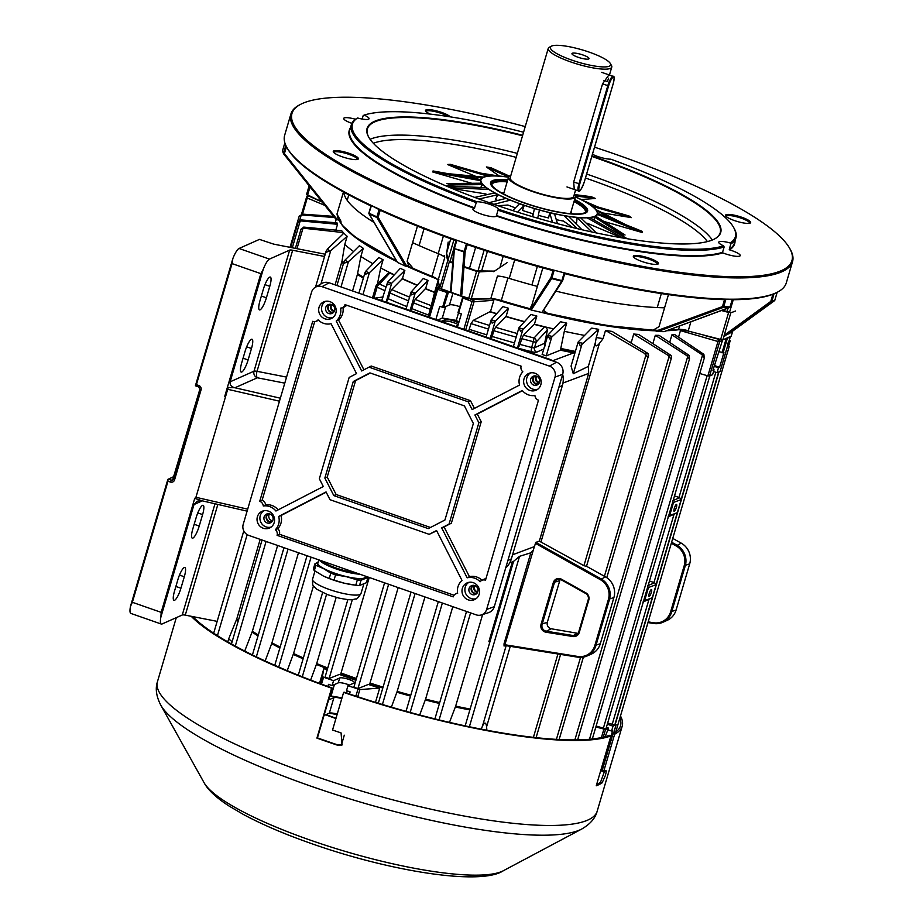 <?xml version="1.0" encoding="UTF-8"?>
<svg xmlns="http://www.w3.org/2000/svg" width="923" height="923" viewBox="0 0 923 923"><rect width="100%" height="100%" fill="white"/><g stroke="black" fill="none" stroke-linecap="round" stroke-linejoin="round"><path stroke-width="1.38" d="M571.637 60.053A31.37 6.461 16.4 0 0 610.299 63.468A31.37 6.461 16.4 0 0 589.347 52.173A31.37 6.461 16.4 0 0 551.458 46.15A31.37 6.461 16.4 0 0 571.637 60.053M610.299 63.468L611.476 65.51A33.113 6.819 -163.6 0 1 611.776 67.102A33.113 6.819 -163.6 0 1 570.656 61.91A33.113 6.819 -163.6 0 1 548.239 48.4A33.113 6.819 -163.6 0 1 549.358 47.235L551.458 46.15M583.001 54.999A8.884 1.834 16.4 0 0 571.96 53.603A8.884 1.834 16.4 0 0 577.983 57.226A8.884 1.834 16.4 0 0 589.024 58.622A8.884 1.834 16.4 0 0 583.001 54.999M510.834 175.508A34.855 7.176 16.4 0 0 508.527 177.17A34.855 7.176 16.4 0 0 532.121 191.396A34.855 7.176 16.4 0 0 575.41 196.853A34.855 7.176 16.4 0 0 574.371 194.211M603.977 80.405L607.484 81.639L608.522 78.167M608.926 74.867L602.569 83.82L573.679 182.004L574.291 189.492M548.239 48.4L510.2 177.666A33.113 6.819 16.4 0 0 532.617 191.176A33.113 6.819 16.4 0 0 573.737 196.368L575.617 189.953M501.351 192.757A48.804 10.049 -163.6 0 1 503.889 192.919M570.772 212.602A48.804 10.049 -163.6 0 1 572.998 213.848M571.752 213.767A48.365 9.957 16.4 0 0 570.622 213.144M503.739 193.449A48.365 9.957 16.4 0 0 502.435 193.369M574.579 199.68A49.68 10.234 -163.6 0 1 585.055 212.613A49.68 10.234 -163.6 0 1 584.709 212.775A49.68 10.234 -163.6 0 1 535.582 206.464A49.68 10.234 -163.6 0 1 491.878 185.188A49.68 10.234 -163.6 0 1 493.447 180.885A49.68 10.234 -163.6 0 1 507.696 179.997M584.49 212.867A48.804 10.049 16.4 0 0 585.655 211.425A48.804 10.049 16.4 0 0 574.268 200.741M507.385 181.058A48.804 10.049 16.4 0 0 494.001 181.993A48.804 10.049 16.4 0 0 492.017 183.873A48.804 10.049 16.4 0 0 492.213 185.708M586.267 223.228A62.406 12.853 16.4 0 0 587.074 223.193L621.883 237.834M556.281 219.686A62.406 12.853 16.4 0 0 563.468 221.07L572.687 227.531M574.844 222.674A62.406 12.853 16.4 0 0 576.598 222.847L577.106 217.678L580.786 217.943L596.35 232.931M512.692 210.594L519.395 203.845L524.195 205.529L522.43 210.409A62.406 12.853 16.4 0 0 532.94 213.755L532.444 216.674M538.328 215.313A62.406 12.853 16.4 0 0 548.574 217.966L549.67 212.89L554.573 214.009L557.469 223.666M474.722 197.418L494.37 192.988L497.797 194.765L495.455 199.403A62.406 12.853 16.4 0 0 497.67 200.487M498.062 205.76L507.927 205.021A62.406 12.853 16.4 0 0 515.369 207.906M452.028 188.454L485.856 193.957A62.406 12.853 16.4 0 0 486.94 194.661M508.55 177.101A61.01 12.564 16.4 0 0 483.029 177.251A61.01 12.564 16.4 0 0 480.848 178.958A61.01 12.564 16.4 0 0 526.998 206.233A61.01 12.564 16.4 0 0 595.116 216.409A61.01 12.564 16.4 0 0 597.712 213.351A61.01 12.564 16.4 0 0 575.433 196.784M446.905 183.55L481.31 183.204L482.429 184.612L480.698 187.507M625.044 235.019L595.797 216.282L594.331 216.94L594.227 220.159M464.015 266.528A226.597 46.669 16.4 0 0 476.822 270.889L493.84 271.108L479.187 271.881L471.238 298.879L490.805 298.602L497.428 276.104A12.207 2.515 -163.6 0 1 507.915 278.019A189.123 38.951 16.4 0 0 537.382 286.407M507.085 262.651L493.69 271.674M448.163 242.068L446.467 255.175L446.974 254.736L448.232 260.586L449.582 261.371A226.597 46.669 16.4 0 0 452.755 262.524M343.852 192.215A189.123 38.951 16.4 0 0 374.092 222.489M412.593 242.657A189.123 38.951 16.4 0 0 438.621 253.813A12.207 2.515 -163.6 0 1 444.713 257.69L438.09 280.188L439.74 287.872L447.69 260.874L446.467 255.175M444.24 255.486L444.713 257.69M555.9 291.114A189.123 38.951 16.4 0 0 664.583 307.797M524.195 205.529L517.607 212.152M497.797 194.765L478.991 198.999M482.429 184.612L448.024 184.958M483.421 177.089L449.928 173.847M482.083 177.758L457.485 175.382M498.639 176.005L480.825 173.155M495.674 175.855L483.294 173.87M585.413 201.825L596.016 206.44M582.828 200.418L598.035 207.029M596.939 210.963L617.706 221.474M595.946 209.625L625.471 224.566M594.331 216.94L623.567 235.677M577.106 217.678L591.966 231.985M549.67 212.89L552.519 222.351M732.354 299.721A260.586 53.672 -163.6 0 0 772.828 294.287L774.039 293.687A261.451 53.857 16.4 0 0 775.655 293.006A261.451 53.857 16.4 0 0 777.166 292.291A261.451 53.857 16.4 0 0 777.466 292.141A261.451 53.857 16.4 0 0 786.281 282.923L792.545 261.647A261.451 53.857 -163.6 0 1 659.368 270.381A261.451 53.857 -163.6 0 1 405.693 196.749A261.451 53.857 -163.6 0 1 290.907 114.014A261.451 53.857 -163.6 0 1 299.733 104.795L300.783 104.253A260.586 53.672 16.4 0 0 384.868 186.388A260.586 53.672 16.4 0 0 659.218 269.285A260.586 53.672 16.4 0 0 789.534 248.102A260.586 53.672 16.4 0 0 594.527 147.172M456.066 240.615L456.839 240.257L454.508 248.172L453.92 247.814L456.573 240.153A261.451 53.857 16.4 0 0 461.638 241.93A261.451 53.857 16.4 0 0 466.75 243.707L467.269 244.595A260.586 53.672 -163.6 0 0 553.015 270.624L553.869 270.151A261.451 53.857 16.4 0 0 559.176 271.547A261.451 53.857 16.4 0 0 564.472 272.908A261.451 53.857 16.4 0 0 653.103 291.645A261.451 53.857 16.4 0 0 725.686 299.133A261.451 53.857 16.4 0 0 729.124 299.19A261.451 53.857 16.4 0 0 732.47 299.202A261.451 53.857 16.4 0 0 774.039 293.687L771.847 301.579L770.797 301.406L771.547 302.006L723.759 336.78M730.197 242.957A199.576 41.108 16.4 0 0 733.508 227.254L734.085 228.281A200.453 41.281 -163.6 0 1 735.943 237.88L734.385 243.199A200.453 41.281 16.4 0 1 729.251 249.337L730.82 244.018L730.197 242.957A12.207 2.515 16.4 0 0 724.947 241.78A12.207 2.515 16.4 0 0 718.729 242.195A12.207 2.515 16.4 0 0 723.655 245.864L724.128 246.995A200.453 41.281 -163.6 0 1 633.847 244.572A200.453 41.281 -163.6 0 1 498.028 210.213L498.282 209.209A12.207 2.515 16.4 0 0 481.068 202.114A12.207 2.515 16.4 0 0 476.995 201.768L476.28 202.61A200.453 41.281 -163.6 0 1 351.363 124.697A200.453 41.281 -163.6 0 1 356.486 118.559L357.593 117.982A12.207 2.515 16.4 0 0 362.843 119.159A12.207 2.515 16.4 0 0 369.05 118.744A12.207 2.515 16.4 0 0 364.135 115.075L363.177 115.583L362.162 119.032M355.482 119.252A12.207 2.515 16.4 0 0 349.932 117.994A12.207 2.515 16.4 0 0 343.714 118.398A12.207 2.515 16.4 0 0 351.882 123.347M476.28 202.61L474.387 208.367A12.207 2.515 16.4 0 0 472.922 209.071A12.207 2.515 16.4 0 0 478.287 212.925A12.207 2.515 16.4 0 0 490.125 216.363A12.207 2.515 16.4 0 0 496.309 216.028L496.459 215.532A200.453 41.281 16.4 0 0 632.278 249.891A200.453 41.281 16.4 0 0 722.571 252.302L722.813 252.867A12.207 2.515 16.4 0 0 734.004 256.029A12.207 2.515 16.4 0 0 740.223 255.625A12.207 2.515 16.4 0 0 729.551 249.868L729.251 249.337M724.128 246.995L722.571 252.302M592.451 154.245A12.207 2.515 16.4 0 0 606.723 158.825A12.207 2.515 16.4 0 0 610.795 159.171A199.576 41.108 16.4 0 1 733.508 227.254M430.245 114.106A13.072 2.688 -163.6 0 1 425.63 111.037A13.072 2.688 -163.6 0 1 432.172 109.975A13.072 2.688 -163.6 0 1 450.251 116.852M448.036 116.506A12.207 2.515 16.4 0 0 432.322 111.072A12.207 2.515 16.4 0 0 426.103 111.475A12.207 2.515 16.4 0 0 426.091 111.591M351.721 159.241A13.072 2.688 -163.6 0 1 333.411 152.053A13.072 2.688 -163.6 0 1 339.952 150.98A13.072 2.688 -163.6 0 1 353.717 155.145A13.072 2.688 -163.6 0 1 357.939 159.264A13.072 2.688 -163.6 0 1 351.721 159.241M357.247 159.483A12.207 2.515 16.4 0 0 357.293 159.379A12.207 2.515 16.4 0 0 351.94 155.514A12.207 2.515 16.4 0 0 340.102 152.076A12.207 2.515 16.4 0 0 333.884 152.491A12.207 2.515 16.4 0 0 333.872 152.607M651.765 264.059A13.072 2.688 -163.6 0 1 633.466 256.859A13.072 2.688 -163.6 0 1 639.997 255.798A13.072 2.688 -163.6 0 1 653.761 259.963A13.072 2.688 -163.6 0 1 657.984 264.082A13.072 2.688 -163.6 0 1 651.765 264.059M657.291 264.301A12.207 2.515 16.4 0 0 657.349 264.197A12.207 2.515 16.4 0 0 651.984 260.332A12.207 2.515 16.4 0 0 640.147 256.894A12.207 2.515 16.4 0 0 633.939 257.298A12.207 2.515 16.4 0 0 633.916 257.425M743.984 223.043A13.072 2.688 -163.6 0 1 725.686 215.855A13.072 2.688 -163.6 0 1 732.216 214.794A13.072 2.688 -163.6 0 1 745.98 218.947A13.072 2.688 -163.6 0 1 750.203 223.066A13.072 2.688 -163.6 0 1 743.984 223.043M749.522 223.297A12.207 2.515 16.4 0 0 749.568 223.181A12.207 2.515 16.4 0 0 744.203 219.316A12.207 2.515 16.4 0 0 732.366 215.878A12.207 2.515 16.4 0 0 726.159 216.294A12.207 2.515 16.4 0 0 726.136 216.409M564.714 273.658A260.586 53.672 -163.6 0 0 652.469 292.187A260.586 53.672 -163.6 0 0 724.44 299.64L732.47 299.202M657.661 331.576L656.045 331.069L722.455 306.609L723.17 307.451L657.661 331.576L664.064 331.645L729.908 307.255M283.684 153.945L284.411 153.587L337.368 219.743L335.88 219.166L283.684 153.945M574.648 199.437A50.546 10.407 -163.6 0 1 585.863 212.89A50.546 10.407 -163.6 0 1 561.819 212.786A50.546 10.407 -163.6 0 1 491.059 184.981A50.546 10.407 -163.6 0 1 507.765 179.754M507.142 181.877A48.804 10.049 16.4 0 0 491.936 184.288M591.955 155.941A184.323 37.97 -163.6 0 1 714.506 239.011A184.323 37.97 -163.6 0 1 626.832 238.665A184.323 37.97 -163.6 0 1 368.773 137.262A184.323 37.97 -163.6 0 1 460.958 122.274A184.323 37.97 -163.6 0 1 522.672 135.289M522.522 135.785A183.885 37.878 16.4 0 0 461.039 122.817A183.885 37.878 16.4 0 0 367.366 128.955A183.885 37.878 16.4 0 0 368.923 137.515M525.233 126.589A260.586 53.672 16.4 0 0 424.718 104.749A260.586 53.672 16.4 0 0 300.783 104.253M789.534 248.102L790.123 249.129A261.451 53.857 -163.6 0 1 792.545 261.647M508.515 177.204A60.572 12.472 16.4 0 0 483.017 177.597A60.572 12.472 16.4 0 0 502.562 196.691A60.572 12.472 16.4 0 0 566.33 215.959A60.572 12.472 16.4 0 0 596.627 211.032A60.572 12.472 16.4 0 0 575.398 196.887M546.485 312.551L543.462 310.266M456.839 240.257L466.75 243.707A261.451 53.857 16.4 0 0 553.869 270.151L564.472 272.908L562.649 280.65A0.877 0.785 33 0 1 562.545 280.88L541.939 312.62M564.472 272.908L564.714 273.6M722.813 252.867A200.879 41.373 -163.6 0 1 496.309 216.028L498.028 210.213M523.572 132.231A199.576 41.108 16.4 0 0 454.093 117.463A199.576 41.108 16.4 0 0 364.135 115.075M456.031 240.661A260.586 53.672 -163.6 0 1 380.207 210.248L378.118 217.205L406.847 266.366L405.301 266.055L376.953 217.551A0.877 0.658 -30.3 0 0 378.118 217.205L376.93 216.893L376.953 217.551L369.212 213.951L397.559 262.444L405.301 266.055M290.907 114.014L284.653 135.289A261.451 53.857 16.4 0 0 284.861 142.834A261.451 53.857 16.4 0 0 285.311 144.15A261.451 53.857 16.4 0 0 285.876 145.488A261.451 53.857 16.4 0 0 287.065 147.807A261.451 53.857 16.4 0 0 371.277 205.414L371.138 205.979L371.277 205.414A261.451 53.857 16.4 0 0 375.349 207.329A261.451 53.857 16.4 0 0 379.491 209.233A261.451 53.857 16.4 0 0 456.573 240.153M371.277 205.414L380.184 210.19M729.597 312.136L733.254 299.71M351.363 124.697L349.794 130.016A200.453 41.281 16.4 0 0 474.722 207.929M474.387 208.367A200.879 41.373 -163.6 0 1 350.44 127.812M357.593 117.982A199.576 41.108 16.4 0 0 476.995 201.768M735.943 237.88A200.453 41.281 -163.6 0 1 730.82 244.018M735.031 240.995A200.879 41.373 -163.6 0 1 729.551 249.868M498.282 209.209A199.576 41.108 16.4 0 0 723.655 245.864M412.581 267.67L407.124 261.255L417.45 226.135M408.947 266.389L407.124 261.255M370.977 205.956A260.586 53.672 -163.6 0 1 287.653 148.834L287.065 147.807M341.002 221.312L336.941 214.148L343.46 191.996M529.964 308.663L531.948 304.867L542.839 267.878M653.507 329.892L659.022 326.661L668.46 294.622M574.694 194.615L591.158 196.68L595.416 198.468L581.144 199.541M590.143 204.744L629.036 215.97L631.39 217.62L602.465 212.925M597.712 213.398L642.431 231.454L642.246 232.527L603.838 221.428M480.456 180.631L432.841 172.024L471.849 183.296M432.841 172.024L433.025 170.951L480.571 179.547M487.667 176.108L447.528 164.502L475.68 176.339M447.528 164.502L450.205 164.306L490.251 175.889M508.573 177.031L486.363 166.959L499.331 176.062M486.363 166.959L490.805 167.686L509.404 176.108M585.494 211.828A48.804 10.049 16.4 0 0 574.025 201.56M406.212 265.27A189.123 38.951 16.4 0 0 431.999 276.312L432.033 276.692A188.684 38.858 -163.6 0 1 407.874 266.378L406.847 266.366M338.787 220.112L337.368 219.743M284.861 142.834L282.553 150.668L283.499 153.16A0.877 0.842 159.2 0 0 283.649 153.91L335.88 219.166M654.845 330.515L656.045 331.069M541.939 312.505L561.669 281.18A0.877 0.785 33 0 0 562.545 280.88A0.877 0.877 0 0 0 562.649 280.65L561.669 281.18L551.666 278.584L531.233 310.047L541.939 312.505M531.233 310.047L530.275 309.482L550.973 277.592A0.877 0.785 33 0 0 551.666 278.584L551.885 278.019L561.899 280.615L564.184 272.839M714.24 239.149A183.885 37.878 16.4 0 0 720.182 232.804A183.885 37.878 16.4 0 0 591.805 156.437M592.404 206.371L631.39 217.62M597.458 214.436L642.246 232.527M587.097 217.84L623.037 238.03M589.762 217.643L627.317 238.745M564.115 215.763L577.163 228.616M568.556 216.478L582.032 229.758M534.405 208.644L532.698 216.743M539.424 210.086L537.717 218.209M505.942 198.399L489.132 202.656M510.2 200.187L493.886 204.329M486.34 187.761L446.121 185.961M488.694 189.411L450.205 187.681M575.41 195.953L595.416 198.468M282.553 150.634L282.565 150.611A0.877 0.877 0 0 0 282.565 151.199A0.877 0.842 159.2 0 1 282.553 150.668L284.838 142.869L285.876 145.488M725.916 299.156L723.632 306.921A0.877 0.692 90.6 0 1 723.17 307.451L729.574 307.532A0.877 0.692 90.6 0 0 730.035 306.99L732.32 299.225M371.473 205.529L368.981 213.178A0.877 0.658 -30.3 0 0 369.212 213.951L369.188 213.294L376.93 216.893L379.226 209.129M469.461 268.408L475.633 247.433M774.178 293.664L777.466 292.141M774.824 300.183L771.847 301.579A0.877 0.831 66 0 1 771.547 302.006L774.501 300.702L728.709 334.011L774.501 300.702A0.877 0.831 -114 0 0 774.801 300.263L777.131 292.349M456.089 240.465L453.92 247.814A0.877 0.635 4.4 0 0 453.885 247.987L453.885 247.987A0.877 0.635 4.4 0 0 454.416 248.633L451.059 291.887M460.658 295.245L464.027 251.991A0.877 0.635 4.4 0 0 465.169 251.691L461.858 294.252M467.269 244.537L465.169 251.691L454.416 248.633L464.027 251.991L466.45 243.614M604.542 771.316L600.515 782.289A227.462 46.854 -163.6 0 1 596.662 784.4M191.211 616.287A229.204 47.211 16.4 0 0 331.611 688.2L316.924 738.1A229.204 47.211 16.4 0 0 322.9 740.211A229.204 47.211 16.4 0 0 337.472 745.184L342.029 744.976L341.083 732.908A229.204 47.211 -163.6 0 1 332.545 730.024L343.621 692.388A229.204 47.211 16.4 0 0 610.945 735.873L596.258 785.785A229.204 47.211 16.4 0 0 602.119 782.842L605.28 775.712C606.319 772.055 606.469 770.336 605.73 770.578A229.204 47.211 -163.6 0 1 603.561 771.87L614.637 734.235A229.204 47.211 16.4 0 0 622.194 726.239A229.204 47.211 16.4 0 0 620.475 715.983M342.271 744.861L337.956 744.965A227.462 46.854 -163.6 0 1 323.396 739.992A227.462 46.854 -163.6 0 1 317.42 737.881L332.107 687.981A227.462 46.854 16.4 0 1 192.78 616.599M614.637 734.235L613.034 733.67A227.462 46.854 16.4 0 0 620.521 725.743A227.462 46.854 16.4 0 0 619.898 717.932M610.945 735.873L609.342 735.319A227.462 46.854 16.4 0 1 344.117 692.181L343.621 692.388M613.034 733.67L601.958 771.305L603.561 771.87M475.172 585.713A3.657 3.484 -114 0 0 477.837 591.724M268.939 515.103A4.361 4.142 -114 0 0 272.608 520.791A4.361 4.142 66 0 1 269.528 513.869A4.361 4.142 -114 0 0 268.939 515.103M536.817 376.272A3.657 3.484 -114 0 0 539.482 382.284M331.853 304.671A3.657 3.484 -114 0 0 334.518 310.682M553.131 361.043A20.917 19.891 -114 0 0 548.989 359.047L379.261 299.756A20.917 19.891 -114 0 0 374.83 298.752M505.689 567.968A20.917 19.891 -114 0 0 511.377 558.842L562.419 385.399A20.917 19.891 -114 0 0 562.661 374.369M534.925 395.506A13.949 13.257 66 0 1 528.556 394.917A13.949 13.257 66 0 1 522.291 390.487L474.907 414.981L478.875 422.746L449.051 524.068L441.679 527.875L467.153 577.821A13.949 13.257 66 0 1 474.618 578.179A13.949 13.257 66 0 1 480.11 581.744A5.226 4.973 66 0 1 485.51 580.175L538.478 400.19A5.226 4.973 66 0 1 534.925 395.506M522.476 390.706L477.306 414.058L481.229 421.742L451.37 523.179L444.078 526.952L469.438 576.679A14.076 13.395 66 0 1 476.868 577.071A14.076 13.395 66 0 1 482.025 580.255M469.438 576.679L467.153 577.821M457.635 593.362A13.949 13.257 66 0 1 457.958 586.797A13.949 13.257 66 0 1 462.019 580.475L436.556 530.529L429.183 534.336L330.019 499.701L326.061 491.936L278.688 516.43A13.949 13.257 66 0 1 278.619 524.149A13.949 13.257 66 0 1 275.377 529.698A5.226 4.973 66 0 1 277.085 535.34L453.228 596.869A5.226 4.973 66 0 1 457.635 593.362M326.188 492.19L281.053 515.519A14.076 13.395 66 0 1 280.961 523.203A14.076 13.395 66 0 1 277.788 528.706A5.365 5.1 66 0 1 279.461 534.267L454.035 595.254M281.053 515.519L278.688 516.43M263.286 506A13.949 13.257 66 0 1 269.666 506.577A13.949 13.257 66 0 1 275.931 511.019L323.304 486.525L319.346 478.76L349.171 377.426L356.532 373.619L331.069 323.685A13.949 13.257 66 0 1 323.592 323.327A13.949 13.257 66 0 1 318.1 319.762A5.226 4.973 66 0 1 312.712 321.319L259.732 501.304A5.226 4.973 66 0 1 263.286 506L265.616 504.858A14.076 13.395 66 0 1 271.916 505.469A14.076 13.395 66 0 1 278.169 509.865M340.587 308.132A13.949 13.257 66 0 1 340.264 314.708A13.949 13.257 66 0 1 336.203 321.031L361.666 370.965L369.027 367.158L468.192 401.805L472.149 409.57L519.534 385.076A13.949 13.257 66 0 1 519.603 377.357A13.949 13.257 66 0 1 522.845 371.807A5.226 4.973 66 0 1 521.126 366.166L344.994 304.625A5.226 4.973 66 0 1 340.587 308.132M342.987 307.486A14.076 13.395 66 0 1 342.595 313.762A14.076 13.395 66 0 1 338.579 320.073L363.927 369.8M469.069 588.528A4.788 4.557 -114 0 0 475.426 594.447A4.788 4.557 -114 0 0 476.476 586.59A4.788 4.557 -114 0 0 469.069 588.528M476.464 593.801A4.788 4.557 66 0 1 472.703 585.355M272.92 520.007A4.788 4.557 66 0 1 265.512 521.945A4.788 4.557 66 0 1 266.562 514.088A4.788 4.557 66 0 1 272.92 520.007M267.739 513.753A4.788 4.557 -114 0 0 271.5 522.199M539.517 382.168A4.788 4.557 66 0 1 532.11 384.106A4.788 4.557 66 0 1 533.171 376.249A4.788 4.557 66 0 1 539.517 382.168M534.348 375.915A4.788 4.557 -114 0 0 538.097 384.36M325.75 307.486A4.788 4.557 -114 0 0 332.107 313.405A4.788 4.557 -114 0 0 333.168 305.548A4.788 4.557 -114 0 0 325.75 307.486M333.145 312.759A4.788 4.557 66 0 1 329.384 304.313M462.365 588.332A9.149 8.699 -114 0 0 474.907 599.431A9.149 8.699 -114 0 0 467.476 582.736A9.149 8.699 -114 0 0 462.365 588.332M468.919 582.332A8.988 8.549 -114 0 0 476.164 598.635M257.402 516.73A9.149 8.699 -114 0 0 269.943 527.829A9.149 8.699 -114 0 0 262.524 511.134A9.149 8.699 -114 0 0 257.402 516.73M263.955 510.731A8.988 8.549 -114 0 0 271.212 527.033M523.999 378.892A9.149 8.699 -114 0 0 536.551 389.991A9.149 8.699 -114 0 0 529.121 373.296A9.149 8.699 -114 0 0 523.999 378.892M530.563 372.892A8.988 8.549 -114 0 0 537.809 389.194M319.046 307.29A9.149 8.699 -114 0 0 331.588 318.389A9.149 8.699 -114 0 0 324.169 301.694A9.149 8.699 -114 0 0 319.046 307.29M325.6 301.29A8.988 8.549 -114 0 0 332.845 317.593M481.321 614.937L488.475 612.687A9.588 9.115 -114 0 0 494.301 606.653L562.684 374.3A9.588 9.115 -114 0 0 556.523 362.231L329.153 282.796A9.588 9.115 -114 0 0 321.735 283.488L315.262 287.295A8.734 8.307 -114 0 0 311.593 292.06L243.199 524.402A8.734 8.307 -114 0 0 248.818 535.409L476.187 614.845A8.734 8.307 -114 0 0 486.629 609.445L555.011 377.092A8.734 8.307 -114 0 0 549.404 366.096L322.023 286.661A8.734 8.307 -114 0 0 315.262 287.295M324.85 478.045L333.814 495.605L428.284 528.614L444.944 519.995L473.361 423.461L464.407 405.889L369.927 372.892L353.267 381.511L324.85 478.045L327.215 477.053L336.122 494.509L430.476 527.483M346.61 305.19A5.365 5.1 66 0 1 344.325 306.978L342.064 307.832M369.027 367.158L371.231 366.027L470.499 400.709L474.422 408.393M470.499 400.709L468.192 401.805M338.579 320.073L336.203 321.031M314.697 321.585L262.109 500.243A5.365 5.1 66 0 1 265.616 504.858M262.109 500.243L259.732 501.304M318.631 320.293A5.365 5.1 66 0 1 318.297 320.431L316.035 321.296M279.461 534.267L277.085 535.34M277.788 528.706L275.377 529.698M436.683 530.783L429.183 534.336M481.702 580.429L483.848 579.321A5.365 5.1 66 0 1 485.925 578.779M444.078 526.952L441.679 527.875M451.37 523.179L449.051 524.068M481.229 421.742L478.875 422.746M477.306 414.058L474.907 414.981M370.296 373.019L355.597 380.622L327.215 477.053M355.597 380.622L353.267 381.511M336.122 494.509L333.814 495.605M365.739 576.252A25.279 5.203 -163.6 0 1 364.689 578.202A25.279 5.203 -163.6 0 1 346.633 576.76L357.328 579.932L355.782 585.205L344.706 583.301A25.256 5.203 -163.6 0 1 323.512 576.102A25.256 5.203 -163.6 0 1 323.027 575.86M359.509 585.505L361.055 580.232L367.942 577.452L366.396 582.713L359.509 585.505A27.805 5.723 -163.6 0 1 355.782 585.205L353.497 584.928A25.256 5.203 -163.6 0 1 344.706 583.301L333.999 580.117A27.805 5.723 -163.6 0 1 329.234 578.444L323.419 576.056L314.351 570.564L315.897 565.303L323.535 568.603A25.279 5.203 -163.6 0 1 318.123 562.061M318.493 561.888L314.858 563.918L313.312 569.179A27.805 5.723 16.4 0 0 314.351 570.564M359.878 574.21A24.771 5.1 -163.6 0 1 347.798 572.295A24.771 5.1 -163.6 0 1 319.427 560.076M365.589 576.206L365.346 577.037A24.771 5.1 -163.6 0 1 346.529 576.621A24.771 5.1 -163.6 0 1 317.824 563.053L318.77 559.846M356.959 573.183A24.148 4.973 -163.6 0 1 347.856 571.556A24.148 4.973 -163.6 0 1 321.077 560.653M356.255 572.941A23.537 4.846 -163.6 0 1 347.729 571.383A23.537 4.846 -163.6 0 1 321.792 560.896M333.999 580.117L335.557 574.856L346.633 576.76A25.279 5.203 -163.6 0 1 323.535 568.603L330.792 573.171L329.234 578.444M361.055 580.232A27.805 5.723 -163.6 0 1 357.328 579.932M314.858 563.918A27.805 5.723 16.4 0 0 315.897 565.303M335.557 574.856A27.805 5.723 -163.6 0 1 330.792 573.171M477.572 592.393A4.361 4.142 66 0 1 474.491 585.47M477.018 593.224A4.361 4.142 66 0 1 473.499 585.32M272.066 521.633A4.361 4.142 66 0 1 268.547 513.719M539.205 382.953A4.361 4.142 66 0 1 536.136 376.03M538.663 383.783A4.361 4.142 66 0 1 535.144 375.88M334.253 311.351A4.361 4.142 66 0 1 331.172 304.428M333.699 312.193A4.361 4.142 66 0 1 330.18 304.278M327.873 686.458L328.496 684.347L332.095 685.604L338.256 682.87A7.846 1.615 -163.6 0 1 347.671 684.405A7.846 1.615 -163.6 0 1 349.436 685.074M327.192 669.844A188.246 38.778 -163.6 0 1 323.869 668.564L322.392 676.513L323.569 677.217L333.549 680.701L339.699 677.967A7.846 1.615 -163.6 0 1 349.113 679.49A7.846 1.615 -163.6 0 1 354.432 682.697A7.846 1.615 -163.6 0 1 354.109 682.997L347.959 685.731L359.843 689.596L379.688 688.062L375.476 702.368M676.363 507.419A3.657 0.842 109.3 0 0 676.536 504.431A3.657 0.842 109.3 0 0 674.298 508.342A3.657 0.842 109.3 0 0 674.125 511.342A3.657 0.842 109.3 0 0 676.363 507.419M651.315 592.508A3.657 0.842 109.3 0 0 651.5 589.509A3.657 0.842 109.3 0 0 649.25 593.431A3.657 0.842 109.3 0 0 649.077 596.42A3.657 0.842 109.3 0 0 651.315 592.508M545.966 632.209A6.103 5.803 66 0 1 541.051 624.271L553.315 582.598A6.103 5.803 66 0 1 561.553 579.252L585.817 592.82A6.103 5.803 66 0 1 588.782 600.077L579.24 632.52A6.103 5.803 66 0 1 572.941 636.535L545.966 632.209L546.324 631.228L573.298 635.555A5.215 4.961 -114 0 0 578.675 632.117L588.216 599.685A5.215 4.961 -114 0 0 585.678 593.477L561.426 579.909A5.215 4.961 -114 0 0 554.377 582.771L542.113 624.444A5.215 4.961 -114 0 0 546.324 631.228L551.216 628.771L550.42 628.563C547.801 627.305 546.762 625.24 547.293 622.356L560.146 579.413M369.258 577.486L340.506 674.84M198.653 386.875L195.434 385.699L232.827 258.648A13.949 3.207 -70.7 0 1 239.034 248.472L259.455 239.392L272.389 243.707A3.484 0.715 -163.6 0 0 274.569 244.307L325.219 254.217M457.485 327.088L461.362 313.924L458.004 312.562L462.827 296.906M459.723 306.724A7.846 1.615 16.4 0 0 449.501 304.902L443.594 307.521L439.74 306.378L435.864 319.531M439.117 285.195L438.679 287.572A1.742 1.708 -169.4 0 0 436.521 288.714L438.01 280.765L434.629 292.222A188.246 38.778 16.4 0 1 425.63 288.634L428.041 280.454L415.165 293.191L411.323 294.91L411.093 292.083L423.288 278.492A188.246 38.778 16.4 0 0 428.041 280.454M438.01 280.765L438.921 279.761M436.152 278.665A188.246 38.778 -163.6 0 1 407.101 266.366M396.948 261.601A188.246 38.778 -163.6 0 1 342.087 225.074M336.226 219.374L335.245 222.685M335.822 230.127L337.53 224.289A188.246 38.778 -163.6 0 1 336.999 222.835L301.221 219.939A222.362 45.804 16.4 0 0 301.348 220.966L298.187 222.189L301.221 219.939M342.906 234.027L343.333 232.584A188.246 38.778 -163.6 0 1 341.683 230.715L303.725 227.093A222.362 45.804 16.4 0 0 304.486 228.316L301.013 229.169L295.36 248.379M347.163 236.311L330.734 250.664L326.038 252.279L327.307 249.21L343.875 233.15A188.246 38.778 16.4 0 0 347.163 236.311L344.752 244.491A188.246 38.778 16.4 0 0 353.532 251.494M363.27 248.31L348.456 261.636L343.933 263.286L344.914 260.205L359.382 245.737A188.246 38.778 16.4 0 0 363.27 248.31L360.87 256.49A188.246 38.778 16.4 0 0 372.892 263.713M383.103 259.778L369.385 272.735L365.058 274.408L365.727 271.293L378.845 257.494A188.246 38.778 16.4 0 0 383.103 259.778L380.703 267.97A188.246 38.778 16.4 0 0 389.068 272.25L389.818 272.954A189.377 39.008 16.4 0 0 394.121 275.042M394.329 274.823A188.246 38.778 -163.6 0 1 389.068 272.25L376.722 284.815A3.484 3 42.7 0 1 379.572 284.042A215.405 44.373 16.4 0 0 386.102 287.053M404.839 270.439L391.698 283.211L387.602 284.919L387.972 281.746L400.305 268.339A188.246 38.778 16.4 0 0 404.839 270.439L402.428 278.619A188.246 38.778 16.4 0 0 417.277 285.149M496.701 313.647A188.246 38.778 16.4 0 1 490.459 311.72L493.828 300.263L473.984 301.809A1.742 1.5 -94.4 0 0 473.038 299.571L479.995 299.029M516.165 337.137A217.874 44.881 -163.6 0 1 493.851 330.711L495.536 327.273L506.092 316.439L508.504 308.259A188.246 38.778 -163.6 0 1 502.989 306.632L491.232 319.762A222.362 45.804 16.4 0 0 495.489 321.054L492.144 323.165L491.232 319.762L486.086 337.08M506.092 316.439A188.246 38.778 16.4 0 0 524.518 321.608M523.445 335.211A215.405 44.373 16.4 0 0 534.025 338.003L533.344 341.718A217.874 44.881 -163.6 0 1 521.737 338.66L523.445 335.211L534.429 324.204L536.828 316.024A188.246 38.778 -163.6 0 1 530.99 314.512L518.911 327.815A222.362 45.804 16.4 0 0 523.318 329.026L520.56 331.369L518.911 327.815L513.373 346.61M534.429 324.204A188.246 38.778 16.4 0 0 546.243 327.157A188.246 38.778 16.4 0 0 553.685 328.911M584.524 335.407A188.246 38.778 16.4 0 1 564.311 331.311L566.71 323.119A188.246 38.778 -163.6 0 1 560.434 321.735L547.916 335.107M598.669 329.326L580.313 345.86L578.236 341.902L591.724 328.115A188.246 38.778 16.4 0 0 598.669 329.326L596.27 337.506A188.246 38.778 16.4 0 0 603.088 338.614L605.5 330.434A188.246 38.778 16.4 0 0 612.145 331.438L647.542 353.174L648.604 355.332L647.254 356.74L644.416 353.313L605.5 330.434M629.59 342.041A188.246 38.778 16.4 0 0 631.332 342.202L633.732 334.022A188.246 38.778 16.4 0 0 638.635 334.449L671.102 355.424L671.598 357.409L670.571 358.586L667.929 355.274L633.732 334.022M652.723 343.483A188.246 38.778 16.4 0 0 652.907 343.483L655.318 335.303A188.246 38.778 16.4 0 0 659.045 335.337L689.4 355.551L689.308 358.816L686.816 355.62L655.318 335.303M669.694 342.398L671.909 334.841A188.246 38.778 16.4 0 0 674.713 334.564L703.891 354.351L704.214 357.709L701.861 354.617L671.909 334.841M699.876 373.538L707.872 375.857L717.979 341.498L680.459 330.63L678.543 337.149M680.459 330.63L681.093 329.349M679.686 329.58A188.246 38.778 -163.6 0 1 666.625 330.734M655.411 330.78A188.246 38.778 -163.6 0 1 542.009 312.505M530.264 309.459A188.246 38.778 -163.6 0 1 495.397 299.421M493.574 298.844L493.828 300.263M713.537 371.507L717.033 372.73L718.475 367.816L719.582 367.319L723.92 352.598L719.132 351.801M722.536 340.01A1.742 1.661 -114 0 1 722.467 340.449L712.937 370.285L714.044 369.788L713.179 369.477M709.822 375.938L605.95 728.847L596.131 726.055M652.215 597.804L614.81 724.913L607.657 723.032M379.688 688.062A188.246 38.778 -163.6 0 1 368.312 684.439L357.928 688.616L353.924 687.208M398.194 587.593L369.488 684.82M355.909 680.286A188.246 38.778 -163.6 0 1 339.352 674.425L329.096 678.543L325.104 677.147M277.638 545.481L252.394 631.24L244.803 650.83A188.246 38.778 16.4 0 0 247.041 652.249M260.182 539.378L236.761 618.975L228.696 638.831A188.246 38.778 16.4 0 0 232.111 641.739M228.696 638.831L227.796 641.877M329.546 696.68L331.057 696.011L342.018 697.857M341.787 698.63A7.846 1.615 16.4 0 0 333.918 697.603L328.576 699.969M202.287 500.854L194.003 504.546L160.879 617.095A13.949 3.207 109.3 0 0 161.317 624.052L130.893 613.426A13.949 3.207 -70.7 0 1 130.455 606.457L167.848 479.406L174.205 476.395M578.121 633.363A4.938 4.696 66 0 1 577.752 633.316L551.216 628.771M313.485 585.817L293.56 653.53L287.226 670.652M648.177 621.883L653.542 622.748A16.556 15.749 -114 0 0 670.617 611.834L684.208 565.661A16.556 15.749 -114 0 0 676.144 545.955L671.309 543.255M489.836 642.05L488.878 641.716L512.38 561.876M482.614 614.533L455.662 706.13L449.489 722.374M486.848 730.22L486.606 726.736C485.902 722.109 484.529 721.878 482.487 726.066L481.264 729.158M184.3 576.76L180.931 588.216A11.33 2.607 -70.7 0 1 173.997 600.331A11.33 2.607 -70.7 0 1 174.528 591.066L177.897 579.609A11.33 2.607 -70.7 0 1 184.842 567.495A11.33 2.607 -70.7 0 1 184.3 576.76L179.477 575.075M217.159 621.364L185.269 615.133A5.226 1.073 16.4 0 0 182.258 615.006L162.056 623.983A13.949 3.207 109.3 0 1 161.317 624.052M202.599 514.584L199.23 526.041A11.33 2.607 -70.7 0 1 192.296 538.155A11.33 2.607 -70.7 0 1 192.826 528.891L196.207 517.434A11.33 2.607 -70.7 0 1 203.141 505.308A11.33 2.607 -70.7 0 1 202.599 514.584L197.787 512.9M343.333 232.584L304.486 228.316M298.475 552.762L271.962 642.823L265.143 660.972M380.703 267.97L377.195 285.161M336.953 285.519L344.129 261.336M360.87 256.49L357.42 274.408L352.54 290.964M344.752 244.491L341.971 261.313L335.084 284.872M326.038 252.279L326.292 250.733M324.55 256.479L292.66 250.248L257.021 371.323A5.226 2.111 -78.9 0 0 257.367 377.784L234.961 387.752C231.269 386.829 229.654 384.845 230.127 381.822L254.01 371.196L289.649 250.121L269.447 259.098A13.949 3.207 109.3 0 0 263.251 269.274L230.127 381.822M245.08 351.351L241.711 362.808A11.33 2.607 109.3 0 0 241.168 372.084A11.33 2.607 109.3 0 0 248.102 359.958L251.483 348.502A11.33 2.607 109.3 0 0 252.014 339.237A11.33 2.607 109.3 0 0 245.08 351.351M263.378 289.176L260.009 300.633A11.33 2.607 109.3 0 0 259.467 309.897A11.33 2.607 109.3 0 0 266.412 297.783L269.781 286.326A11.33 2.607 109.3 0 0 270.312 277.062A11.33 2.607 109.3 0 0 263.378 289.176M263.251 269.274L260.863 273.658L232.042 263.597L196.403 384.672L198.803 385.514L198.814 386.933M225.581 396.521L224.739 396.382L260.863 273.658M279.473 401.182L227.716 389.298L228.281 387.487L234.961 387.752M424.961 596.939L397.178 691.373L391.375 707.145M452.801 606.665L425.595 699.103L419.688 715.002M336.168 597.389L316.693 663.579L310.647 680.043M505.308 645.535L504.073 646.042L504.016 643.873L530.817 552.808L519.534 556.327L513.603 561.322L465.169 725.87M596.27 337.506L595.312 342.745C594.977 346.667 596.35 346.886 599.419 343.414L603.088 338.614M578.121 342.11L571.06 366.096L573.275 373.723L588.343 366.419L588.689 373.411L539.332 541.132L583.924 565.684L586.497 566.353L648.604 355.332M577.648 739.877L689.55 358.816M727.705 343.125L729.182 346.61M729.147 346.69L727.266 343.956M729.308 337.945L729.643 339.11M592.324 738.988L704.411 357.686M630.894 342.837L631.332 342.202M300.979 229.377L303.725 227.093M334.588 217.563L302.063 214.955L299.179 216.224L290.018 247.329M299.225 216.144L302.559 214.136L333.63 216.363M337.53 224.289L301.348 220.966M564.311 331.311L560.423 350.175L546.22 355.886L542.216 354.49M566.71 323.119L549.727 338.926L547.789 335.372A222.362 45.804 16.4 0 0 552.323 336.48M386.218 302.444L388.271 298.74A217.874 44.881 16.4 0 0 406.778 306.574M408.474 300.817A217.874 44.881 -163.6 0 1 389.968 292.983L388.271 298.74M389.968 292.983L391.664 289.534L402.428 278.619M381.707 300.61L387.545 282.346M491.198 338.856L492.167 336.468A217.874 44.881 16.4 0 0 514.469 342.894M493.851 330.711L492.167 336.468M508.504 308.259L495.489 321.054M543.762 349.032L536.748 352.148A6.969 1.431 -163.6 0 1 531.037 351.594A221.358 45.596 -163.6 0 1 517.965 348.133L517.861 348.179M517.965 348.133L520.041 344.417A217.874 44.881 16.4 0 0 531.648 347.486L533.344 341.718A3.484 0.715 -163.6 0 0 536.205 342.006L534.509 347.763L544.628 343.264L545.285 345.848M521.737 338.66L520.041 344.417M536.828 316.024L523.318 329.026M410.954 310.832L411.82 308.605A217.874 44.881 16.4 0 0 428.607 315.101L428.11 316.82M413.516 302.848L415.188 299.421L425.295 288.772A189.377 39.008 16.4 0 0 434.583 292.476L430.291 309.343A217.874 44.881 -163.6 0 1 413.516 302.848L411.82 308.605M406.028 309.113L411.093 292.083M358.885 293.191L365.139 272.135M582.759 343.287A222.362 45.804 16.4 0 1 578.11 342.318L578.236 341.902M534.059 324.354A189.377 39.008 16.4 0 0 544.374 326.95L546.243 327.157L547.454 329.903L544.628 343.264M560.423 350.175A183.019 37.693 16.4 0 0 573.691 352.874L574.867 353.128M335.926 718.567A180.839 37.243 -163.6 0 1 325.704 714.84M326.131 714.644A181.277 37.335 16.4 0 0 336.018 718.244M337.022 714.817A8.711 1.8 16.4 0 0 328.3 713.675L323.973 715.602M512.565 554.781L534.371 546.624L535.859 542.378L600.977 578.802A17.433 16.579 66 0 1 609.468 599.535L595.877 645.708A17.433 16.579 66 0 1 586.947 656.034A17.433 16.579 66 0 1 577.902 657.199L505.077 645.5L504.073 646.042M539.332 541.132L535.859 542.378M442.982 322.012L444.678 321.262A7.846 1.615 -163.6 0 1 450.839 321.815A7.846 1.615 -163.6 0 1 458.2 324.642M168.159 479.083L171.366 480.202L170.397 482.048L167.986 481.218L132.358 602.292L161.179 612.364L194.73 498.362L195.93 497.289L247.687 509.173M224.739 396.382L225.547 396.659L195.93 497.289M227.716 389.298L225.547 396.659M161.179 612.364L160.879 617.095M194.003 504.546L197.176 501.224L201.052 500.578M201.549 500.624L194.73 498.362M130.455 606.457L132.358 602.292M167.986 481.218L167.848 479.406M289.649 250.121A5.226 1.073 -163.6 0 1 292.66 250.248M232.042 263.597L232.827 258.648M195.434 385.699L196.403 384.672M534.371 546.624L504.881 644.75L577.752 656.449A16.556 15.749 -114 0 0 594.827 645.535L608.419 599.362A16.556 15.749 -114 0 0 600.354 579.667L535.34 543.312M586.947 656.034L591.378 654.072A17.433 16.579 -114 0 0 600.308 643.735L613.899 597.562A17.433 16.579 -114 0 0 605.407 576.829L586.52 566.272M671.621 542.216L676.767 545.089A17.433 16.579 66 0 1 685.258 565.834L671.667 611.995A17.433 16.579 66 0 1 662.737 622.333A17.433 16.579 66 0 1 653.692 623.486L647.969 622.575M662.737 622.333L667.167 620.36A17.433 16.579 -114 0 0 676.098 610.034L689.689 563.861A17.433 16.579 -114 0 0 681.197 543.128L672.74 538.397M673.155 500.52L679.72 497.647L674.505 495.928L679.605 497.647L681.197 499.585L677.344 512.68L668.356 516.822M667.906 517.018L669.463 516.176L673.317 503.093L672.705 500.716M668.633 515.888L677.344 512.68M681.197 499.585L672.486 502.793M642.87 602.108L644.427 601.265L648.281 588.17L647.669 585.793M643.585 600.965L652.296 597.758L643.308 601.911M648.108 585.597L654.557 582.736L656.149 584.674L652.296 597.758M656.149 584.674L647.438 587.882M654.557 582.736L649.457 581.017L654.557 582.736M504.881 644.75L504.016 643.873M532.559 550.685L530.817 552.808M607.322 724.174L613.01 726.159L616.149 724.728L615.064 724.036M595.854 726.966L605.523 729.493L608.58 728.12L605.107 736.681M613.01 726.159L611.568 731.062L612.676 730.578L608.338 745.299M608.072 729.851L611.568 731.062M608.58 728.12L606.388 727.359M333.549 680.701L332.095 685.604M324.008 715.521L329.338 713.144A7.846 1.615 -163.6 0 1 337.218 714.171M347.959 685.731L346.506 690.646L350.117 691.904L349.494 694.004M323.869 668.564L319.508 683.389M334.414 684.578L331.057 696.011M347.256 690.9L346.633 693.035M722.467 340.449L719.652 341.695L709.533 376.065L712.602 374.692L714.044 369.788M727.405 338.222A1.742 1.661 66 0 1 727.393 338.256L723.055 352.978M717.033 372.73L720.102 371.358L730.208 336.999L727.347 338.245M722.005 352.817L726.147 338.753M714.344 365.496L719.582 367.319M714.114 366.293L718.475 367.816M709.533 376.065L707.872 375.857M442.544 307.359L447.378 291.368M430.291 309.343L428.607 315.101M468.642 330.988L471.065 323.581L473.326 320.35L489.825 311.766A189.377 39.008 16.4 0 0 496.539 313.832M490.459 311.72L489.825 311.766M463.404 296.952L458.558 312.943M448.578 291.795L443.594 307.521M437.583 320.131L442.302 318.043L456.308 320.396L458.5 312.909M456.308 320.396L458.927 322.185M442.302 318.043L445.659 306.598M441.182 321.389L445.163 319.623A7.846 1.615 -163.6 0 1 451.324 320.189A7.846 1.615 -163.6 0 1 458.685 323.004M457.993 325.358L455.604 326.43M373.653 298.348L383.183 296.952M402.07 278.758A189.377 39.008 16.4 0 0 417.081 285.357M547.454 329.903L536.205 342.006A3.484 3 42.7 0 0 534.025 338.003L544.374 326.95M505.746 316.577A189.377 39.008 16.4 0 0 524.345 321.804M389.818 272.954L379.572 284.042A3.484 2.031 -64.9 0 0 377.126 287.145L373.907 298.071A3.484 2.019 65.6 0 1 374 298.464M735.481 311.005A227.023 46.761 -163.6 0 1 730.843 312.712L722.894 339.71A227.023 46.761 16.4 0 0 727.532 338.003A227.023 46.761 16.4 0 0 731.281 335.984L731.339 335.81M731.281 335.984L732.724 331.092L731.281 335.984M731.12 336.214L722.628 339.987L720.551 339.768M678.405 329.58A12.634 2.607 16.4 0 1 688.12 331.022L722.628 339.987L688.143 331.034L720.678 339.445L728.616 312.447L721.486 310.532M688.131 331.034L678.082 329.615A188.684 38.858 -163.6 0 1 667.364 330.457M654.799 330.492A188.684 38.858 -163.6 0 1 542.205 312.216L605.65 325.438L657.384 330.572M530.114 309.078A188.684 38.858 -163.6 0 1 501.224 300.852L501.293 300.517A189.123 38.951 16.4 0 0 530.667 308.87M490.598 298.856A12.634 2.607 -163.6 0 1 501.212 300.852L490.805 298.602A12.207 2.515 16.4 0 1 501.293 300.517L507.915 278.019M452.72 263.067A227.023 46.761 -163.6 0 1 449.305 261.832L441.367 288.83A227.023 46.761 16.4 0 0 468.653 298.36L470.915 299.167L490.471 298.89L471.03 299.133M478.968 271.316L476.603 271.362L468.607 298.706A226.597 46.669 -163.6 0 1 441.39 289.187L439.74 288.08L441.367 288.83L439.74 288.08L438.09 280.188A12.207 2.515 16.4 0 0 431.999 276.312L438.621 253.813M438.09 280.396C437.894 279.588 435.875 278.354 432.033 276.692L432.079 276.692A12.634 2.607 -163.6 0 1 438.079 280.131M337.207 214.609L342.248 225.27L355.17 237.049L396.682 261.151A188.684 38.858 -163.6 0 1 339.445 221.07M322.162 202.045L307.671 195.538L321.735 201.502M307.613 195.503L306.955 194.857M337.23 214.655A189.123 38.951 16.4 0 0 396.394 260.655M542.401 311.916A189.123 38.951 16.4 0 0 658.145 330.296M668.09 330.192A189.123 38.951 16.4 0 0 678.567 329.349L679.559 325.969M667.271 330.492L678.567 329.349A12.207 2.515 -163.6 0 1 688.27 330.722L690.889 321.792M722.328 310.22L728.72 311.939M476.822 270.889L476.603 271.362A227.023 46.761 -163.6 0 1 463.969 267.059M310.024 186.873L307.59 195.145L306.667 194.303M449.582 261.371L448.232 260.586M724.186 335.314L770.797 301.406L772.909 294.252M664.156 331.645L729.689 307.509A0.877 0.877 0 0 0 730.231 306.932L722.455 306.609L724.52 299.594M285.784 145.396L283.499 153.16L284.411 153.587L286.453 146.676M370.065 139.281A183.885 37.878 -163.6 0 1 455.858 140.411A183.885 37.878 -163.6 0 1 517.341 153.38M516.176 157.348A180.4 37.162 16.4 0 0 456.458 144.784A180.4 37.162 16.4 0 0 373.342 143.261M453.839 248.668L450.043 261.544M728.12 308.086L727.116 311.512M438.206 253.652L443.375 236.08M424.038 228.742L419.088 245.576M348.79 194.857L347.186 200.303M514.711 259.813L509.231 278.423M531.913 284.93L537.371 266.366M657.234 307.555L661.341 293.583M707.41 241.584A180.4 37.162 16.4 0 0 585.459 178.012M586.624 174.032A183.885 37.878 -163.6 0 1 712.314 240.003M554.181 270.243L551.885 278.019L550.973 277.592L553.039 270.577M732.481 299.26L730.128 306.805M724.693 309.355L724.278 310.751M450.77 238.78L446.894 251.944M453.897 239.899L448.059 259.767M484.102 250.237L477.929 271.189M487.425 251.321L481.541 271.281M499.92 267.462L503.197 256.317M450.643 290.341L453.92 248.206M566.964 186.931L578.49 190.957A8.711 2.008 -70.7 0 1 578.906 183.827L607.807 85.654L602.569 83.82M608.638 85.793L579.748 183.965A8.019 1.846 109.3 0 0 579.794 190.484A8.019 1.846 109.3 0 0 584.271 181.946L613.172 83.774A8.019 1.846 109.3 0 0 613.126 77.255A8.019 1.846 109.3 0 0 608.638 85.793L607.807 85.654A8.711 2.008 -70.7 0 1 613.137 76.332L601.611 72.306M579.748 183.965L573.679 182.004M613.137 76.332C614.406 75.744 614.43 78.224 613.195 83.751L613.172 83.774M602.119 782.842L600.515 782.289M176.293 617.649L157.429 681.774A229.204 47.211 16.4 0 0 312.585 775.274A229.204 47.211 16.4 0 0 597.181 811.202C595.37 818.159 590.235 824.089 581.778 829.004A224.243 46.185 -163.6 0 1 310.624 786.084A224.243 46.185 -163.6 0 1 160.74 705.08L204.064 782.669A159.391 32.824 16.4 0 0 310.601 840.242A159.391 32.824 16.4 0 0 503.323 870.747C480.929 885.803 391.017 871.612 311.743 843.691C285.069 834.357 262.328 824.631 243.522 814.536L228.708 805.814C216.04 797.541 207.825 789.823 204.064 782.669M378.511 300.044L379.261 299.756M507.858 560.607L511.377 558.842M558.9 387.164L562.419 385.399M548.239 359.335L548.989 359.047M322.023 286.661L329.153 282.796M486.629 609.445L494.301 606.653M555.011 377.092L562.684 374.3M549.404 366.096L556.523 362.231M363.72 584.317L360.997 593.535A25.256 5.203 -163.6 0 1 341.81 593.12A25.256 5.203 -163.6 0 1 312.539 579.275L314.974 571.014M559.557 580.682L553.315 582.598M356.186 679.351A183.135 37.716 -163.6 0 1 352.505 678.07A183.135 37.716 -163.6 0 1 340.852 673.905M341.129 673.04A183.019 37.693 16.4 0 0 352.782 677.217A183.019 37.693 16.4 0 0 356.44 678.474M707.133 375.638L603.273 728.524M715.821 372.304L678.993 497.405M674.021 514.296L653.957 582.494M648.984 599.385L612.134 724.578M388.641 584.259L357.928 688.616M352.332 599.615L329.096 678.543M199.887 389.287L172.555 480.156A1.742 1.661 -114 0 1 171.366 480.202L173.328 479.325M311.074 557.157L278.734 667.041M557.942 653.992L533.402 737.35M455.662 706.13A183.019 37.693 16.4 0 0 470.119 709.06M482.487 726.066L506.15 645.673M510.269 646.331L486.606 726.736M182.258 615.006L214.99 503.773M302.917 228.477L296.975 248.691M369.385 272.735L362.947 294.599M288.034 549.116L256.34 656.83M266.101 541.443L235.296 646.088M348.456 261.636L341.002 286.938M330.734 250.664L320.939 283.949M363.316 278.169A183.019 37.693 -163.6 0 1 357.42 274.408M343.391 263.666A183.019 37.693 -163.6 0 1 341.775 262.132M284.78 383.149L257.367 377.784A5.226 4.973 66 0 1 254.01 371.196A5.226 1.073 16.4 0 1 257.021 371.323L286.557 377.103M271.962 642.823A183.019 37.693 16.4 0 0 280.142 647.069M247.168 534.625L217.436 635.635M252.394 631.24A183.019 37.693 16.4 0 0 258.29 635.001M236.761 618.975A183.019 37.693 16.4 0 0 238.365 620.498M217.851 504.431L185.269 615.133M470.58 612.884L439.083 719.905M415.096 593.501L382.422 704.491M442.371 603.031L410.17 712.452M326.569 594.274L302.283 676.79M519.534 556.327L469.38 726.759M316.693 663.579A183.019 37.693 16.4 0 0 327.734 667.987M293.56 653.53A183.019 37.693 16.4 0 0 303.367 657.937M425.595 699.103A183.019 37.693 16.4 0 0 439.717 702.553M397.178 691.373A183.019 37.693 16.4 0 0 410.781 695.204M370.1 683.055A183.019 37.693 16.4 0 0 383.057 687.15M599.419 343.414L540.993 541.916M588.343 366.419L595.312 342.745M687.727 356.44L574.867 739.911M718.994 371.854L615.306 724.14M702.518 355.182L589.474 739.277M669.129 356.405L604.415 576.275M580.532 657.407L556.407 739.369M645.985 354.824L583.924 565.684M301.233 215.001L299.663 220.343M300.183 221.059L292.314 247.779M551.689 337.299L546.22 355.886M391.698 283.211L386.126 302.156M495.155 321.446L490.148 338.499M522.845 329.615L517.422 348.029M411.393 291.68A222.362 45.804 16.4 0 0 415.165 293.191L410.077 310.52M581.905 344.406L573.275 373.723M258.025 635.889A183.135 37.716 -163.6 0 1 252.094 632.105M357.616 273.577A183.135 37.716 16.4 0 0 363.547 277.362M279.888 647.946A183.135 37.716 -163.6 0 1 271.674 643.689M327.48 668.852A183.135 37.716 -163.6 0 1 316.404 664.433M303.102 658.814A183.135 37.716 -163.6 0 1 293.272 654.395M439.463 703.43A183.135 37.716 -163.6 0 1 425.307 699.969M410.516 696.069A183.135 37.716 -163.6 0 1 396.89 692.238M382.803 688.027A183.135 37.716 -163.6 0 1 369.823 683.908M238.099 621.41A183.135 37.716 -163.6 0 1 236.45 619.841M341.971 261.313A183.135 37.716 16.4 0 0 343.621 262.882M469.865 709.925A183.135 37.716 -163.6 0 1 455.362 706.995M575.144 352.217A183.019 37.693 -163.6 0 1 560.676 349.298M560.884 348.467A183.135 37.716 16.4 0 0 575.387 351.398M471.826 299.144L473.038 299.571L472.068 301.429L462.331 297.829M705.022 335.591L718.913 339.329M308.986 196.138L320.016 201.087M447.92 292.799L437.698 289.418L438.679 287.572L439.706 287.93M327.307 249.21A222.362 45.804 16.4 0 0 329.938 250.987M344.914 260.205A222.362 45.804 16.4 0 0 347.913 261.901M365.727 271.293A222.362 45.804 16.4 0 0 369.062 272.931M387.972 281.746A222.362 45.804 16.4 0 0 391.548 283.326M324.85 205.391L307.244 198.007L302.502 214.136A222.362 45.804 16.4 0 0 302.063 214.955M644.416 353.313A222.362 45.804 16.4 0 0 648.269 353.728M667.929 355.274A222.362 45.804 16.4 0 0 671.102 355.424M701.861 354.617A222.362 45.804 16.4 0 0 703.891 354.351M686.816 355.62A222.362 45.804 16.4 0 0 689.4 355.551M588.689 373.411L562.972 383.045M552.646 360.755L573.691 352.874M199.933 389.125L201.041 389.91A3.484 3.311 -114 0 0 198.803 385.514M201.041 389.91L174.562 479.902A3.484 3.311 -114 0 1 170.397 482.048M239.034 248.472L269.447 259.098M234.777 387.729L280.35 398.194M195.514 385.826L198.722 386.945L199.864 389.194L173.374 479.187L174.562 479.902M172.555 480.156A1.742 1.661 -114 0 0 173.397 479.268M175.889 586.451L180.931 588.216M194.188 524.276L199.23 526.041M264.959 284.642L269.781 286.326M261.371 296.018L266.412 297.783M246.66 346.829L251.483 348.502M243.061 358.205L248.102 359.958M600.308 643.735L594.827 645.535M613.899 597.562L608.419 599.362M605.407 576.829L600.354 579.667M577.752 633.316L573.298 635.555L572.941 636.535M547.293 622.356L541.051 624.271M670.617 611.834L676.098 610.034M684.208 565.661L689.689 563.861M676.144 545.955L681.197 543.128M577.752 656.449L577.902 657.199M561.553 579.252L561.426 579.909M585.817 592.82L585.678 593.477M653.542 622.748L653.692 623.486M601.415 737.569L603.85 729.285M605.523 729.493L603.261 737.142M603.815 760.114L605.465 759.375M613.541 733.393L616.079 724.797M605.073 760.183A1.742 1.661 -114 0 0 605.257 760.091A1.742 1.742 0 0 1 605.073 760.183L603.596 760.84M323.569 677.217L321.527 684.139M333.918 697.603L329.338 713.144L328.3 713.675M355.897 696.127L357.928 689.216M359.843 689.596L357.743 696.738M320.281 683.678L322.392 676.513M339.699 677.967L338.256 682.87M301.567 214.228L306.482 197.545M428.237 316.866L436.521 288.714L437.698 289.418L429.495 317.304M463.854 329.315L472.068 301.429L473.984 301.809L465.7 329.949M449.501 304.902L452.905 293.329M444.678 321.262L445.163 319.623M719.652 341.695L717.979 341.498L718.532 339.502A1.742 1.661 66 0 1 719.652 341.695M307.244 198.007L306.528 197.384A1.742 1.661 66 0 1 308.617 196.299A1.742 0.808 -67.2 0 0 307.244 198.007M385.006 290.768A217.874 44.881 -163.6 0 1 377.126 287.145A3.484 0.715 -163.6 0 1 375.938 286.199L372.488 297.933M469.369 329.349A217.874 44.881 16.4 0 0 486.756 334.83M488.452 329.073A217.874 44.881 -163.6 0 1 471.065 323.581M391.664 289.534A215.405 44.373 16.4 0 0 409.547 297.137M415.188 299.421A215.405 44.373 16.4 0 0 431.318 305.675M473.326 320.35A215.405 44.373 16.4 0 0 489.513 325.45M495.536 327.273A215.405 44.373 16.4 0 0 517.226 333.515M376.076 286.061A3.484 3 42.7 0 1 376.722 284.815A3.484 3.484 0 0 0 375.938 286.199M531.037 351.594L531.648 347.486A3.484 0.715 16.4 0 0 534.509 347.763A3.484 3.311 -114 0 0 536.748 352.148M570.46 213.663L575.41 196.853M609.445 75.04L611.776 67.102M503.577 193.98L508.527 177.17M341.36 745.138L344.291 735.204M480.848 178.958L480.491 179.535M432.033 276.692L406.501 265.755M530.46 309.182L501.212 300.852M309.136 185.765L306.598 194.384L322.185 202.068M468.607 298.706L441.356 289.187M282.565 151.199L283.523 153.691A0.877 0.877 0 0 0 283.649 153.922M564.761 273.508L562.649 280.65M397.363 262.305L368.969 213.744A0.877 0.877 0 0 1 368.888 213.051L371.092 205.552M777.166 292.314L774.835 300.229A0.877 0.877 0 0 1 774.512 300.69M450.562 290.814L453.885 247.987A0.877 0.877 0 0 1 453.92 247.814M613.195 83.751L584.305 181.923C581.421 189.388 579.482 192.399 578.49 190.957M503.323 870.747L581.778 829.004M597.181 811.202L622.194 726.239M157.429 681.774C155.179 688.604 156.287 696.369 160.74 705.08M455.662 593.893L457.554 592.912M360.997 593.535C358.124 597.931 356.347 599.731 355.655 598.946C351.375 599.812 351.49 600.504 338.833 598.058L327.492 594.631L316.808 589.278C312.735 584.663 312.539 587.49 312.539 579.275M718.671 371.992L681.151 499.505M677.263 512.715L656.103 584.582M384.579 582.84L353.844 687.289M347.879 599.558L325.023 677.228M560.584 654.419L536.09 737.65M262.051 540.036L231.454 643.966M326.096 251.241L315.528 287.134M243.787 530.898L213.674 633.201M466.53 611.464L434.906 718.879M307.024 555.738L274.777 665.31M411.035 592.081L378.326 703.245M438.321 601.611L406.039 711.31M322.6 592.589L298.291 675.186M729.182 346.633L615.768 731.985M730.185 340.737L729.008 344.775M671.598 357.409L606.769 577.671M583.382 657.141L559.13 739.531M298.175 222.097L290.71 247.468M547.812 335.291L542.136 354.57M283.984 547.697L252.429 654.926M247.11 511.146L199.737 500.266M513.569 561.426L509.704 562.88M616.149 724.728L613.61 733.358M720.171 371.3L730.278 336.93A1.742 1.742 0 0 0 730.335 336.699M301.521 214.24L306.459 197.453A1.742 1.742 0 0 1 307.417 196.345L308.444 195.895"/></g></svg>
